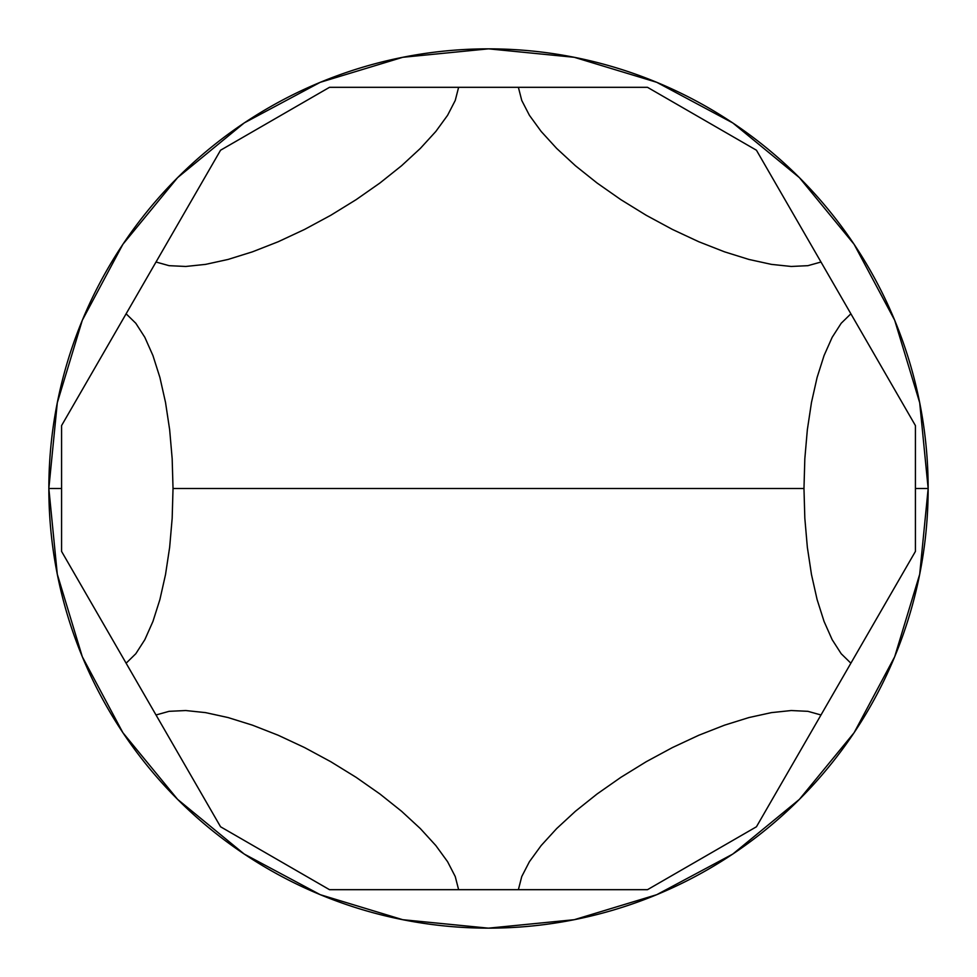 <?xml version="1.0" encoding="UTF-8"?>
<svg xmlns="http://www.w3.org/2000/svg" width="977" height="977" viewBox="0 0 977 977"><rect width="100%" height="100%" fill="white"/><g stroke="black" fill="none" stroke-linecap="round" stroke-linejoin="round"><path stroke-width="1.47" d="M488.5 48.85L402.732 57.301L320.248 82.312L244.36 122.858M244.03 123.09L177.619 177.619L123.029 244.128L177.619 177.619L244.03 123.09M122.76 244.531L82.312 320.248L57.301 402.732L48.85 488.353M48.85 488.5A439.65 439.65 0 0 1 488.5 48.85A439.65 439.65 0 0 1 928.15 488.5A439.65 439.65 0 0 0 488.5 48.85A439.65 439.65 0 0 0 48.85 488.5A439.65 439.65 0 0 0 488.5 928.15A439.65 439.65 0 0 0 928.15 488.5A439.65 439.65 0 0 1 488.5 928.15A439.65 439.65 0 0 1 48.85 488.5L61.575 488.5L48.85 488.5L57.301 574.268L82.312 656.752L122.858 732.64M122.943 732.762L177.619 799.381L244.03 853.91L177.619 799.381L122.943 732.762M244.36 854.13L320.248 894.688L402.732 919.699L488.353 928.15M488.5 928.15L574.268 919.699L656.752 894.688L732.64 854.142M732.97 853.91L799.381 799.381L853.971 732.872L799.381 799.381L732.97 853.91M854.24 732.469L894.688 656.752L919.699 574.268L928.15 488.647M928.15 488.5L915.425 488.5L928.15 488.5L919.699 402.732L894.688 320.248L854.142 244.36M854.057 244.238L799.381 177.619L732.97 123.09L799.381 177.619L854.057 244.238M732.64 122.87L656.752 82.312L574.268 57.301L488.647 48.85M488.5 488.5L173.027 488.5L172.172 518.286L169.656 547.242L165.516 574.586L159.898 599.548L152.937 621.445L144.84 639.666L135.815 653.723L126.118 663.2L156.015 714.981L169.07 711.329L185.752 710.535L205.585 712.624L228.032 717.545L252.457 725.166L278.201 735.254L304.543 747.552L330.763 761.706L356.129 777.338L379.955 794.008L401.559 811.252L420.366 828.606L435.852 845.569L447.588 861.702L455.245 876.54L458.616 889.681L518.384 889.681L521.755 876.54L529.412 861.702L541.148 845.569L556.634 828.606L575.441 811.252L597.045 794.008L620.871 777.338L646.237 761.706L672.457 747.552L698.799 735.254L724.543 725.166L748.968 717.545L771.415 712.624L791.248 710.535L807.93 711.329L820.985 714.981L850.882 663.2L841.185 653.723L832.16 639.666L824.063 621.445L817.102 599.548L811.484 574.586L807.344 547.242L804.828 518.286L803.973 488.5L488.5 488.5L803.973 488.5L804.828 518.286L807.344 547.242L811.484 574.586L817.102 599.548L824.063 621.445L832.16 639.666L841.185 653.723L850.882 663.2L820.985 714.981L807.93 711.329L791.248 710.535L771.415 712.624L748.968 717.545L724.543 725.166L698.799 735.254L672.457 747.552L646.237 761.706L620.871 777.338L597.045 794.008L575.441 811.252L556.634 828.606L541.148 845.569L529.412 861.702L521.755 876.54L518.384 889.681L458.616 889.681L455.245 876.54L447.588 861.702L435.852 845.569L420.366 828.606L401.559 811.252L379.955 794.008L356.129 777.338L330.763 761.706L304.543 747.552L278.201 735.254L252.457 725.166L228.032 717.545L205.585 712.624L185.752 710.535L169.07 711.329L156.015 714.981L126.118 663.2L135.815 653.723L144.84 639.666L152.937 621.445L159.898 599.548L165.516 574.586L169.656 547.242L172.172 518.286L173.027 488.5L172.172 458.714L169.656 429.758L165.516 402.414L159.898 377.452L152.937 355.555L144.84 337.334L135.815 323.277L126.118 313.8L156.015 262.019L169.07 265.671L185.752 266.465L205.585 264.376L228.032 259.455L252.457 251.834L278.201 241.746L304.543 229.448L330.763 215.294L356.129 199.662L379.955 182.992L401.559 165.748L420.366 148.394L435.852 131.431L447.588 115.298L455.245 100.46L458.616 87.319L518.384 87.319L521.755 100.46L529.412 115.298L541.148 131.431L556.634 148.394L575.441 165.748L597.045 182.992L620.871 199.662L646.237 215.294L672.457 229.448L698.799 241.746L724.543 251.834L748.968 259.455L771.415 264.376L791.248 266.465L807.93 265.671L820.985 262.019L850.882 313.8L841.185 323.277L832.16 337.334L824.063 355.555L817.102 377.452L811.484 402.414L807.344 429.758L804.828 458.714L803.973 488.5L804.828 518.286L807.344 547.242L811.484 574.586L817.102 599.548L824.063 621.445L832.16 639.666L841.185 653.723L850.882 663.2L915.425 551.407L915.425 425.593L756.442 150.226L647.495 87.319L518.384 87.319L521.755 100.46L529.412 115.298L541.148 131.431L556.634 148.394L575.441 165.748L597.045 182.992L620.871 199.662L646.237 215.294L672.457 229.448L698.799 241.746L724.543 251.834L748.968 259.455L771.415 264.376L791.248 266.465L807.93 265.671L820.985 262.019L756.442 150.226L647.495 87.319L329.505 87.319L220.558 150.226L156.015 262.019L169.07 265.671L185.752 266.465L205.585 264.376L228.032 259.455L252.457 251.834L278.201 241.746L304.543 229.448L330.763 215.294L356.129 199.662L379.955 182.992L401.559 165.748L420.366 148.394L435.852 131.431L447.588 115.298L455.245 100.46L458.616 87.319L329.505 87.319L220.558 150.226L61.575 425.593L61.575 551.407L126.118 663.2L135.815 653.723L144.84 639.666L152.937 621.445L159.898 599.548L165.516 574.586L169.656 547.242L172.172 518.286L173.027 488.5L172.172 458.714L169.656 429.758L165.516 402.414L159.898 377.452L152.937 355.555L144.84 337.334L135.815 323.277L126.118 313.8L61.575 425.593L61.575 551.407L220.558 826.774L329.505 889.681L458.616 889.681L455.245 876.54L447.588 861.702L435.852 845.569L420.366 828.606L401.559 811.252L379.955 794.008L356.129 777.338L330.763 761.706L304.543 747.552L278.201 735.254L252.457 725.166L228.032 717.545L205.585 712.624L185.752 710.535L169.07 711.329L156.015 714.981L220.558 826.774L329.505 889.681L647.495 889.681L756.442 826.774L915.425 551.407L915.425 425.593L850.882 313.8L841.185 323.277L832.16 337.334L824.063 355.555L817.102 377.452L811.484 402.414L807.344 429.758L804.828 458.714L803.973 488.5L804.828 458.714L807.344 429.758L811.484 402.414L817.102 377.452L824.063 355.555L832.16 337.334L841.185 323.277L850.882 313.8L820.985 262.019L807.93 265.671L791.248 266.465L771.415 264.376L748.968 259.455L724.543 251.834L698.799 241.746L672.457 229.448L646.237 215.294L620.871 199.662L597.045 182.992L575.441 165.748L556.634 148.394L541.148 131.431L529.412 115.298L521.755 100.46L518.384 87.319L458.616 87.319L455.245 100.46L447.588 115.298L435.852 131.431L420.366 148.394L401.559 165.748L379.955 182.992L356.129 199.662L330.763 215.294L304.543 229.448L278.201 241.746L252.457 251.834L228.032 259.455L205.585 264.376L185.752 266.465L169.07 265.671L156.015 262.019L126.118 313.8L135.815 323.277L144.84 337.334L152.937 355.555L159.898 377.452L165.516 402.414L169.656 429.758L172.172 458.714L173.027 488.5L488.5 488.5M756.442 826.774L820.985 714.981L807.93 711.329L791.248 710.535L771.415 712.624L748.968 717.545L724.543 725.166L698.799 735.254L672.457 747.552L646.237 761.706L620.871 777.338L597.045 794.008L575.441 811.252L556.634 828.606L541.148 845.569L529.412 861.702L521.755 876.54L518.384 889.681L647.495 889.681L756.442 826.774M824.063 621.445L817.102 599.548M811.484 574.586L807.344 547.242M804.828 518.286L803.973 488.5L804.828 458.714L807.344 429.758L811.484 402.414M824.063 355.555L832.16 337.334L841.185 323.277M771.415 264.376L748.968 259.455M724.543 251.834L698.799 241.746M672.457 229.448L646.237 215.294L620.871 199.662L597.045 182.992L575.441 165.748M541.148 131.431L529.412 115.298L521.755 100.46M435.852 131.431L420.366 148.394M401.559 165.748L379.955 182.992M356.129 199.662L330.763 215.294L304.543 229.448M205.585 264.376L185.752 266.465L169.07 265.671M152.937 355.555L159.898 377.452M165.516 402.414L169.656 429.758M172.172 458.714L173.027 488.5L172.172 518.286L169.656 547.242L165.516 574.586M152.937 621.445L144.84 639.666L135.815 653.723M205.585 712.624L228.032 717.545M252.457 725.166L278.201 735.254M304.543 747.552L330.763 761.706L356.129 777.338L379.955 794.008L401.559 811.252M435.852 845.569L447.588 861.702L455.245 876.54M541.148 845.569L556.634 828.606M575.441 811.252L597.045 794.008M620.871 777.338L646.237 761.706L672.457 747.552L698.799 735.254L724.543 725.166M771.415 712.624L791.248 710.535L807.93 711.329"/></g></svg>
